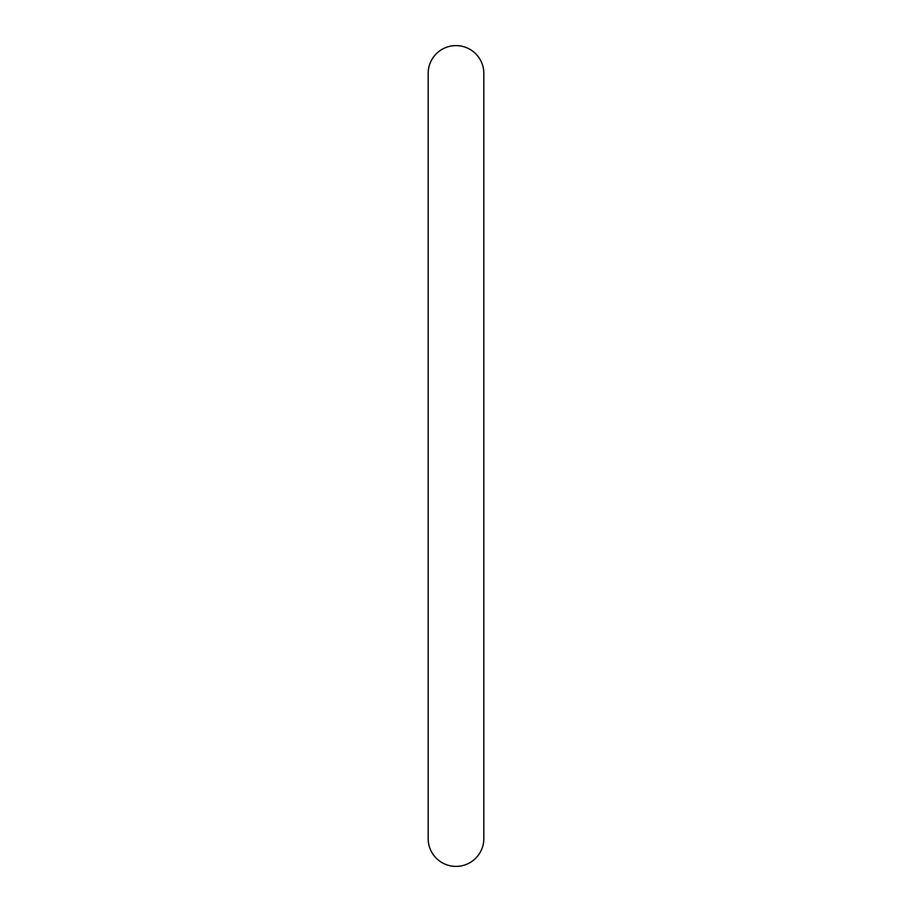 <?xml version="1.0" encoding="UTF-8"?>
<svg xmlns="http://www.w3.org/2000/svg" width="912" height="912" viewBox="0 0 912 912"><rect width="100%" height="100%" fill="white"/><g stroke="black" fill="none" stroke-linecap="round" stroke-linejoin="round"><path stroke-width="1.37" d="M456 45.6A27.827 27.827 0 0 0 428.173 73.439L428.173 838.573A27.827 27.827 0 0 0 456 866.4A27.827 27.827 0 0 0 483.827 838.573L483.827 73.427A27.827 27.827 0 0 0 456 45.6"/></g></svg>
